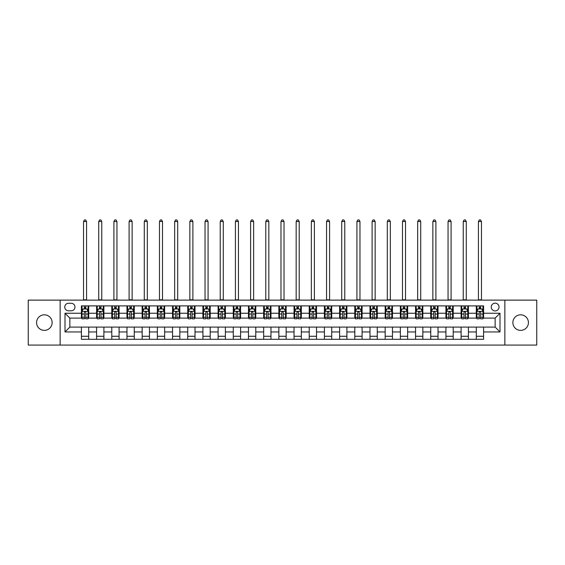 <?xml version="1.0" encoding="UTF-8"?>
<svg xmlns="http://www.w3.org/2000/svg" width="565" height="565" viewBox="0 0 565 565"><rect width="100%" height="100%" fill="white"/><g stroke="black" fill="none" stroke-linecap="round" stroke-linejoin="round"><path stroke-width="0.85" d="M520.648 314.818A7.776 7.776 0 0 0 512.872 322.594A7.776 7.776 0 0 0 520.648 330.37A7.776 7.776 0 0 0 528.43 322.594A7.776 7.776 0 0 0 520.648 314.818M44.352 314.818A7.776 7.776 0 0 0 36.57 322.594A7.776 7.776 0 0 0 44.352 330.37A7.776 7.776 0 0 0 52.128 322.594A7.776 7.776 0 0 0 44.352 314.818M495.138 303.158A3.891 3.891 0 0 0 491.246 307.042A3.891 3.891 0 0 0 495.138 310.934A3.891 3.891 0 0 0 499.022 307.042A3.891 3.891 0 0 0 495.138 303.158M504.856 345.074L536.75 345.074L536.75 300.121L504.856 300.121L504.856 345.074L60.144 345.074L60.144 300.121L28.25 300.121L28.25 345.074L60.144 345.074M68.527 310.814L71.204 310.814A3.764 3.764 0 0 0 74.968 307.042A3.764 3.764 0 0 0 71.204 303.278L68.527 303.278A3.764 3.764 0 0 0 64.763 307.042A3.764 3.764 0 0 0 68.527 310.814M504.856 300.121L60.144 300.121M81.409 331.952L65.003 331.952L65.003 313.243L81.409 313.243L81.409 318.102L69.862 318.102L69.862 327.093L81.409 327.093L81.409 339.304L483.591 339.304L483.591 327.093L495.138 327.093L495.138 318.102L483.591 318.102L483.591 313.243L499.997 313.243L499.997 331.952L483.591 331.952M483.591 313.243L483.591 305.891L81.409 305.891L81.409 313.243M476.302 305.891L476.302 318.102L476.909 318.102M479.219 318.102L480.674 318.102M482.983 318.102L483.591 318.102M476.302 318.102L467.799 318.102M461.111 305.891L461.111 318.102L461.718 318.102M464.027 318.102L465.489 318.102M461.111 318.102L452.607 318.102M445.926 305.891L445.926 318.102L446.534 318.102M448.843 318.102L450.298 318.102M445.926 318.102L437.416 318.102M430.735 305.891L430.735 318.102L431.342 318.102M433.652 318.102L435.114 318.102M430.735 318.102L422.232 318.102M415.55 305.891L415.55 318.102L416.158 318.102M418.467 318.102L419.922 318.102M415.55 318.102L407.04 318.102M400.359 305.891L400.359 318.102L400.966 318.102M403.276 318.102L404.738 318.102M400.359 318.102L391.856 318.102M385.175 305.891L385.175 318.102L385.782 318.102M388.091 318.102L389.546 318.102M385.175 318.102L376.664 318.102M369.983 305.891L369.983 318.102L370.591 318.102M372.9 318.102L374.355 318.102M369.983 318.102L361.48 318.102M354.799 305.891L354.799 318.102L355.406 318.102M357.709 318.102L359.171 318.102M354.799 318.102L346.288 318.102M339.607 305.891L339.607 318.102L340.215 318.102M342.524 318.102L343.979 318.102M339.607 318.102L331.104 318.102M324.416 305.891L324.416 318.102L325.03 318.102M327.333 318.102L328.795 318.102M324.416 318.102L315.913 318.102M309.232 305.891L309.232 318.102L309.839 318.102M312.148 318.102L313.603 318.102M309.232 318.102L300.728 318.102M294.04 305.891L294.04 318.102L294.648 318.102M296.957 318.102L298.419 318.102M294.04 318.102L285.537 318.102M278.856 305.891L278.856 318.102L279.463 318.102M281.773 318.102L283.227 318.102M278.856 318.102L270.353 318.102M263.664 305.891L263.664 318.102L264.272 318.102M266.581 318.102L268.043 318.102M263.664 318.102L255.161 318.102M248.48 305.891L248.48 318.102L249.087 318.102M251.397 318.102L252.852 318.102M248.48 318.102L239.97 318.102M233.288 305.891L233.288 318.102L233.896 318.102M236.205 318.102L237.667 318.102M233.288 318.102L224.785 318.102M218.104 305.891L218.104 318.102L218.712 318.102M221.021 318.102L222.476 318.102M218.104 318.102L209.594 318.102M202.913 305.891L202.913 318.102L203.52 318.102M205.83 318.102L207.291 318.102M202.913 318.102L194.409 318.102M187.728 305.891L187.728 318.102L188.336 318.102M190.645 318.102L192.1 318.102M187.728 318.102L179.218 318.102M172.537 305.891L172.537 318.102L173.144 318.102M175.454 318.102L176.909 318.102M172.537 318.102L164.034 318.102M157.353 305.891L157.353 318.102L157.96 318.102M160.262 318.102L161.724 318.102M157.353 318.102L148.842 318.102M142.161 305.891L142.161 318.102L142.768 318.102M145.078 318.102L146.533 318.102M142.161 318.102L133.658 318.102M126.97 305.891L126.97 318.102L127.584 318.102M129.886 318.102L131.348 318.102M126.97 318.102L118.466 318.102M111.785 305.891L111.785 318.102L112.393 318.102M114.702 318.102L116.157 318.102M111.785 318.102L103.282 318.102M96.594 305.891L96.594 318.102L97.201 318.102M99.511 318.102L100.973 318.102M96.594 318.102L88.091 318.102M81.409 318.102L82.017 318.102M84.326 318.102L85.781 318.102M81.409 327.093L88.698 327.093L88.698 339.304M483.591 327.093L88.698 327.093M88.698 305.891L88.698 318.102M81.409 308.928L82.017 308.928M84.326 308.928L85.781 308.928M88.091 308.928L88.698 308.928M81.409 336.267L88.698 336.267M96.594 327.093L96.594 339.304M103.889 305.891L103.889 318.102M96.594 308.928L97.201 308.928M99.511 308.928L100.973 308.928M103.282 308.928L103.889 308.928M103.889 327.093L103.889 339.304M96.594 336.267L103.889 336.267M111.785 327.093L111.785 339.304M119.074 327.093L119.074 339.304M111.785 336.267L119.074 336.267M119.074 305.891L119.074 318.102M111.785 308.928L112.393 308.928M114.702 308.928L116.157 308.928M118.466 308.928L119.074 308.928M126.97 327.093L126.97 339.304M134.265 327.093L134.265 339.304M126.97 336.267L134.265 336.267M134.265 305.891L134.265 318.102M126.97 308.928L127.584 308.928M129.886 308.928L131.348 308.928M133.658 308.928L134.265 308.928M142.161 327.093L142.161 339.304M149.45 327.093L149.45 339.304M142.161 336.267L149.45 336.267M149.45 305.891L149.45 318.102M142.161 308.928L142.768 308.928M145.078 308.928L146.533 308.928M148.842 308.928L149.45 308.928M157.353 327.093L157.353 339.304M164.641 327.093L164.641 339.304M157.353 336.267L164.641 336.267M164.641 305.891L164.641 318.102M157.353 308.928L157.96 308.928M160.262 308.928L161.724 308.928M164.034 308.928L164.641 308.928M172.537 327.093L172.537 339.304M179.825 327.093L179.825 339.304M172.537 336.267L179.825 336.267M179.825 305.891L179.825 318.102M172.537 308.928L173.144 308.928M175.454 308.928L176.909 308.928M179.218 308.928L179.825 308.928M187.728 327.093L187.728 339.304M195.017 327.093L195.017 339.304M187.728 336.267L195.017 336.267M195.017 305.891L195.017 318.102M187.728 308.928L188.336 308.928M190.645 308.928L192.1 308.928M194.409 308.928L195.017 308.928M202.913 327.093L202.913 339.304M210.201 327.093L210.201 339.304M202.913 336.267L210.201 336.267M210.201 305.891L210.201 318.102M202.913 308.928L203.52 308.928M205.83 308.928L207.291 308.928M209.594 308.928L210.201 308.928M218.104 327.093L218.104 339.304M225.393 327.093L225.393 339.304M218.104 336.267L225.393 336.267M225.393 305.891L225.393 318.102M218.104 308.928L218.712 308.928M221.021 308.928L222.476 308.928M224.785 308.928L225.393 308.928M233.288 327.093L233.288 339.304M240.584 327.093L240.584 339.304M233.288 336.267L240.584 336.267M240.584 305.891L240.584 318.102M233.288 308.928L233.896 308.928M236.205 308.928L237.667 308.928M239.97 308.928L240.584 308.928M248.48 327.093L248.48 339.304M255.768 327.093L255.768 339.304M248.48 336.267L255.768 336.267M255.768 305.891L255.768 318.102M248.48 308.928L249.087 308.928M251.397 308.928L252.852 308.928M255.161 308.928L255.768 308.928M263.664 327.093L263.664 339.304M270.96 327.093L270.96 339.304M263.664 336.267L270.96 336.267M270.96 305.891L270.96 318.102M263.664 308.928L264.272 308.928M266.581 308.928L268.043 308.928M270.353 308.928L270.96 308.928M278.856 327.093L278.856 339.304M286.144 327.093L286.144 339.304M278.856 336.267L286.144 336.267M286.144 305.891L286.144 318.102M278.856 308.928L279.463 308.928M281.773 308.928L283.227 308.928M285.537 308.928L286.144 308.928M294.04 327.093L294.04 339.304M301.336 327.093L301.336 339.304M294.04 336.267L301.336 336.267M301.336 305.891L301.336 318.102M294.04 308.928L294.648 308.928M296.957 308.928L298.419 308.928M300.728 308.928L301.336 308.928M309.232 327.093L309.232 339.304M316.52 327.093L316.52 339.304M309.232 336.267L316.52 336.267M316.52 305.891L316.52 318.102M309.232 308.928L309.839 308.928M312.148 308.928L313.603 308.928M315.913 308.928L316.52 308.928M324.416 327.093L324.416 339.304M331.712 327.093L331.712 339.304M324.416 336.267L331.712 336.267M331.712 305.891L331.712 318.102M324.416 308.928L325.03 308.928M327.333 308.928L328.795 308.928M331.104 308.928L331.712 308.928M339.607 327.093L339.607 339.304M346.896 327.093L346.896 339.304M339.607 336.267L346.896 336.267M346.896 305.891L346.896 318.102M339.607 308.928L340.215 308.928M342.524 308.928L343.979 308.928M346.288 308.928L346.896 308.928M354.799 327.093L354.799 339.304M362.087 327.093L362.087 339.304M354.799 336.267L362.087 336.267M362.087 305.891L362.087 318.102M354.799 308.928L355.406 308.928M357.709 308.928L359.171 308.928M361.48 308.928L362.087 308.928M369.983 327.093L369.983 339.304M377.272 327.093L377.272 339.304M369.983 336.267L377.272 336.267M377.272 305.891L377.272 318.102M369.983 308.928L370.591 308.928M372.9 308.928L374.355 308.928M376.664 308.928L377.272 308.928M385.175 327.093L385.175 339.304M392.463 327.093L392.463 339.304M385.175 336.267L392.463 336.267M392.463 305.891L392.463 318.102M385.175 308.928L385.782 308.928M388.091 308.928L389.546 308.928M391.856 308.928L392.463 308.928M400.359 327.093L400.359 339.304M407.648 327.093L407.648 339.304M400.359 336.267L407.648 336.267M407.648 305.891L407.648 318.102M400.359 308.928L400.966 308.928M403.276 308.928L404.738 308.928M407.04 308.928L407.648 308.928M415.55 327.093L415.55 339.304M422.839 327.093L422.839 339.304M415.55 336.267L422.839 336.267M422.839 305.891L422.839 318.102M415.55 308.928L416.158 308.928M418.467 308.928L419.922 308.928M422.232 308.928L422.839 308.928M430.735 327.093L430.735 339.304M438.03 327.093L438.03 339.304M430.735 336.267L438.03 336.267M438.03 305.891L438.03 318.102M430.735 308.928L431.342 308.928M433.652 308.928L435.114 308.928M437.416 308.928L438.03 308.928M445.926 327.093L445.926 339.304M453.215 327.093L453.215 339.304M445.926 336.267L453.215 336.267M453.215 305.891L453.215 318.102M445.926 308.928L446.534 308.928M448.843 308.928L450.298 308.928M452.607 308.928L453.215 308.928M461.111 327.093L461.111 339.304M468.406 327.093L468.406 339.304M461.111 336.267L468.406 336.267M468.406 305.891L468.406 318.102M461.111 308.928L461.718 308.928M464.027 308.928L465.489 308.928M467.799 308.928L468.406 308.928M476.302 327.093L476.302 339.304M476.302 336.267L483.591 336.267M476.302 308.928L476.909 308.928M479.219 308.928L480.674 308.928M482.983 308.928L483.591 308.928M69.862 318.102L65.003 313.243M69.862 327.093L65.003 331.952M499.997 313.243L495.138 318.102M499.997 331.952L495.138 327.093M85.781 307.466L84.326 307.466M88.091 317.304L85.781 317.304L85.781 318.829L88.091 318.829L88.091 311.421L86.876 308.991L83.232 308.991L82.017 311.421L82.017 318.829L84.326 318.829L84.326 317.304L82.017 317.304M82.017 311.421L82.017 305.891M88.091 311.421L88.091 305.891M84.326 308.991L84.326 305.891M85.781 305.891L85.781 308.991M85.781 317.304L85.781 312.332C85.301 311.393 84.814 311.393 84.326 312.332L84.326 317.304M83.535 300.121L83.535 221.501L86.572 221.501L85.661 219.926L84.446 219.926L83.535 221.501M86.572 300.121L86.572 221.501M100.973 307.466L99.511 307.466M103.282 317.304L100.973 317.304L100.973 318.829L103.282 318.829L103.282 311.421L102.067 308.991L98.416 308.991L97.201 311.421L97.201 318.829L99.511 318.829L99.511 317.304L97.201 317.304M97.201 311.421L97.201 305.891M103.282 311.421L103.282 305.891M99.511 308.991L99.511 305.891M100.973 305.891L100.973 308.991M100.973 317.304L100.973 312.332C100.485 311.393 99.998 311.393 99.511 312.332L99.511 317.304M98.72 300.121L98.72 221.501L101.764 221.501L100.853 219.926L99.638 219.926L98.72 221.501M101.764 300.121L101.764 221.501M116.157 307.466L114.702 307.466M118.466 317.304L116.157 317.304L116.157 318.829L118.466 318.829L118.466 311.421L117.252 308.991L113.607 308.991L112.393 311.421L112.393 318.829L114.702 318.829L114.702 317.304L112.393 317.304M112.393 311.421L112.393 305.891M118.466 311.421L118.466 305.891M114.702 308.991L114.702 305.891M116.157 305.891L116.157 308.991M116.157 317.304L116.157 312.332C115.677 311.393 115.189 311.393 114.702 312.332L114.702 317.304M113.911 300.121L113.911 221.501L116.948 221.501L116.037 219.926L114.822 219.926L113.911 221.501M116.948 300.121L116.948 221.501M131.348 307.466L129.886 307.466M133.658 317.304L131.348 317.304L131.348 318.829L133.658 318.829L133.658 311.421L132.443 308.991L128.799 308.991L127.584 311.421L127.584 318.829L129.886 318.829L129.886 317.304L127.584 317.304M127.584 311.421L127.584 305.891M133.658 311.421L133.658 305.891M129.886 308.991L129.886 305.891M131.348 305.891L131.348 308.991M131.348 317.304L131.348 312.332C130.861 311.393 130.374 311.393 129.886 312.332L129.886 317.304M129.103 300.121L129.103 221.501L132.139 221.501L131.228 219.926L130.014 219.926L129.103 221.501M132.139 300.121L132.139 221.501M146.533 307.466L145.078 307.466M148.842 317.304L146.533 317.304L146.533 318.829L148.842 318.829L148.842 311.421L147.627 308.991L143.983 308.991L142.768 311.421L142.768 318.829L145.078 318.829L145.078 317.304L142.768 317.304M142.768 311.421L142.768 305.891M148.842 311.421L148.842 305.891M145.078 308.991L145.078 305.891M146.533 305.891L146.533 308.991M146.533 317.304L146.533 312.332C146.053 311.393 145.565 311.393 145.078 312.332L145.078 317.304M144.287 300.121L144.287 221.501L147.324 221.501L146.413 219.926L145.198 219.926L144.287 221.501M147.324 300.121L147.324 221.501M161.724 307.466L160.262 307.466M164.034 317.304L161.724 317.304L161.724 318.829L164.034 318.829L164.034 311.421L162.819 308.991L159.175 308.991L157.96 311.421L157.96 318.829L160.262 318.829L160.262 317.304L157.96 317.304M157.96 311.421L157.96 305.891M164.034 311.421L164.034 305.891M160.262 308.991L160.262 305.891M161.724 305.891L161.724 308.991M161.724 317.304L161.724 312.332C161.237 311.393 160.75 311.393 160.262 312.332L160.262 317.304M159.478 300.121L159.478 221.501L162.515 221.501L161.604 219.926L160.389 219.926L159.478 221.501M162.515 300.121L162.515 221.501M176.909 307.466L175.454 307.466M179.218 317.304L176.909 317.304L176.909 318.829L179.218 318.829L179.218 311.421L178.003 308.991L174.359 308.991L173.144 311.421L173.144 318.829L175.454 318.829L175.454 317.304L173.144 317.304M173.144 311.421L173.144 305.891M179.218 311.421L179.218 305.891M175.454 308.991L175.454 305.891M176.909 305.891L176.909 308.991M176.909 317.304L176.909 312.332C176.428 311.393 175.941 311.393 175.454 312.332L175.454 317.304M174.663 300.121L174.663 221.501L177.7 221.501L176.788 219.926L175.574 219.926L174.663 221.501M177.7 300.121L177.7 221.501M192.1 307.466L190.645 307.466M194.409 317.304L192.1 317.304L192.1 318.829L194.409 318.829L194.409 311.421L193.195 308.991L189.55 308.991L188.336 311.421L188.336 318.829L190.645 318.829L190.645 317.304L188.336 317.304M188.336 311.421L188.336 305.891M194.409 311.421L194.409 305.891M190.645 308.991L190.645 305.891M192.1 305.891L192.1 308.991M192.1 317.304L192.1 312.332C191.613 311.393 191.125 311.393 190.645 312.332L190.645 317.304M189.854 300.121L189.854 221.501L192.891 221.501L191.98 219.926L190.765 219.926L189.854 221.501M192.891 300.121L192.891 221.501M207.291 307.466L205.83 307.466M209.594 317.304L207.291 317.304L207.291 318.829L209.594 318.829L209.594 311.421L208.379 308.991L204.735 308.991L203.52 311.421L203.52 318.829L205.83 318.829L205.83 317.304L203.52 317.304M203.52 311.421L203.52 305.891M209.594 311.421L209.594 305.891M205.83 308.991L205.83 305.891M207.291 305.891L207.291 308.991M207.291 317.304L207.291 312.332C206.804 311.393 206.317 311.393 205.83 312.332L205.83 317.304M205.038 300.121L205.038 221.501L208.075 221.501L207.164 219.926L205.95 219.926L205.038 221.501M208.075 300.121L208.075 221.501M222.476 307.466L221.021 307.466M224.785 317.304L222.476 317.304L222.476 318.829L224.785 318.829L224.785 311.421L223.571 308.991L219.926 308.991L218.712 311.421L218.712 318.829L221.021 318.829L221.021 317.304L218.712 317.304M218.712 311.421L218.712 305.891M224.785 311.421L224.785 305.891M221.021 308.991L221.021 305.891M222.476 305.891L222.476 308.991M222.476 317.304L222.476 312.332C221.989 311.393 221.508 311.393 221.021 312.332L221.021 317.304M220.23 300.121L220.23 221.501L223.267 221.501L222.356 219.926L221.141 219.926L220.23 221.501M223.267 300.121L223.267 221.501M237.667 307.466L236.205 307.466M239.97 317.304L237.667 317.304L237.667 318.829L239.97 318.829L239.97 311.421L238.755 308.991L235.111 308.991L233.896 311.421L233.896 318.829L236.205 318.829L236.205 317.304L233.896 317.304M233.896 311.421L233.896 305.891M239.97 311.421L239.97 305.891M236.205 308.991L236.205 305.891M237.667 305.891L237.667 308.991M237.667 317.304L237.667 312.332C237.18 311.393 236.693 311.393 236.205 312.332L236.205 317.304M235.414 300.121L235.414 221.501L238.451 221.501L237.54 219.926L236.325 219.926L235.414 221.501M238.451 300.121L238.451 221.501M252.852 307.466L251.397 307.466M255.161 317.304L252.852 317.304L252.852 318.829L255.161 318.829L255.161 311.421L253.946 308.991L250.302 308.991L249.087 311.421L249.087 318.829L251.397 318.829L251.397 317.304L249.087 317.304M249.087 311.421L249.087 305.891M255.161 311.421L255.161 305.891M251.397 308.991L251.397 305.891M252.852 305.891L252.852 308.991M252.852 317.304L252.852 312.332C252.364 311.393 251.884 311.393 251.397 312.332L251.397 317.304M250.606 300.121L250.606 221.501L253.643 221.501L252.732 219.926L251.517 219.926L250.606 221.501M253.643 300.121L253.643 221.501M268.043 307.466L266.581 307.466M270.353 317.304L268.043 317.304L268.043 318.829L270.353 318.829L270.353 311.421L269.138 308.991L265.486 308.991L264.272 311.421L264.272 318.829L266.581 318.829L266.581 317.304L264.272 317.304M264.272 311.421L264.272 305.891M270.353 311.421L270.353 305.891M266.581 308.991L266.581 305.891M268.043 305.891L268.043 308.991M268.043 317.304L268.043 312.332C267.556 311.393 267.068 311.393 266.581 312.332L266.581 317.304M265.79 300.121L265.79 221.501L268.834 221.501L267.916 219.926L266.701 219.926L265.79 221.501M268.834 300.121L268.834 221.501M283.227 307.466L281.773 307.466M285.537 317.304L283.227 317.304L283.227 318.829L285.537 318.829L285.537 311.421L284.322 308.991L280.678 308.991L279.463 311.421L279.463 318.829L281.773 318.829L281.773 317.304L279.463 317.304M279.463 311.421L279.463 305.891M285.537 311.421L285.537 305.891M281.773 308.991L281.773 305.891M283.227 305.891L283.227 308.991M283.227 317.304L283.227 312.332C282.747 311.393 282.26 311.393 281.773 312.332L281.773 317.304M280.982 300.121L280.982 221.501L284.018 221.501L283.107 219.926L281.893 219.926L280.982 221.501M284.018 300.121L284.018 221.501M298.419 307.466L296.957 307.466M300.728 317.304L298.419 317.304L298.419 318.829L300.728 318.829L300.728 311.421L299.514 308.991L295.862 308.991L294.648 311.421L294.648 318.829L296.957 318.829L296.957 317.304L294.648 317.304M294.648 311.421L294.648 305.891M300.728 311.421L300.728 305.891M296.957 308.991L296.957 305.891M298.419 305.891L298.419 308.991M298.419 317.304L298.419 312.332C297.932 311.393 297.444 311.393 296.957 312.332L296.957 317.304M296.166 300.121L296.166 221.501L299.21 221.501L298.299 219.926L297.084 219.926L296.166 221.501M299.21 300.121L299.21 221.501M313.603 307.466L312.148 307.466M315.913 317.304L313.603 317.304L313.603 318.829L315.913 318.829L315.913 311.421L314.698 308.991L311.054 308.991L309.839 311.421L309.839 318.829L312.148 318.829L312.148 317.304L309.839 317.304M309.839 311.421L309.839 305.891M315.913 311.421L315.913 305.891M312.148 308.991L312.148 305.891M313.603 305.891L313.603 308.991M313.603 317.304L313.603 312.332C313.123 311.393 312.636 311.393 312.148 312.332L312.148 317.304M311.357 300.121L311.357 221.501L314.394 221.501L313.483 219.926L312.268 219.926L311.357 221.501M314.394 300.121L314.394 221.501M328.795 307.466L327.333 307.466M331.104 317.304L328.795 317.304L328.795 318.829L331.104 318.829L331.104 311.421L329.889 308.991L326.245 308.991L325.03 311.421L325.03 318.829L327.333 318.829L327.333 317.304L325.03 317.304M325.03 311.421L325.03 305.891M331.104 311.421L331.104 305.891M327.333 308.991L327.333 305.891M328.795 305.891L328.795 308.991M328.795 317.304L328.795 312.332C328.307 311.393 327.82 311.393 327.333 312.332L327.333 317.304M326.549 300.121L326.549 221.501L329.586 221.501L328.675 219.926L327.46 219.926L326.549 221.501M329.586 300.121L329.586 221.501M343.979 307.466L342.524 307.466M346.288 317.304L343.979 317.304L343.979 318.829L346.288 318.829L346.288 311.421L345.074 308.991L341.43 308.991L340.215 311.421L340.215 318.829L342.524 318.829L342.524 317.304L340.215 317.304M340.215 311.421L340.215 305.891M346.288 311.421L346.288 305.891M342.524 308.991L342.524 305.891M343.979 305.891L343.979 308.991M343.979 317.304L343.979 312.332C343.499 311.393 343.012 311.393 342.524 312.332L342.524 317.304M341.733 300.121L341.733 221.501L344.77 221.501L343.859 219.926L342.644 219.926L341.733 221.501M344.77 300.121L344.77 221.501M359.171 307.466L357.709 307.466M361.48 317.304L359.171 317.304L359.171 318.829L361.48 318.829L361.48 311.421L360.265 308.991L356.621 308.991L355.406 311.421L355.406 318.829L357.709 318.829L357.709 317.304L355.406 317.304M355.406 311.421L355.406 305.891M361.48 311.421L361.48 305.891M357.709 308.991L357.709 305.891M359.171 305.891L359.171 308.991M359.171 317.304L359.171 312.332C358.683 311.393 358.196 311.393 357.709 312.332L357.709 317.304M356.925 300.121L356.925 221.501L359.962 221.501L359.05 219.926L357.836 219.926L356.925 221.501M359.962 300.121L359.962 221.501M374.355 307.466L372.9 307.466M376.664 317.304L374.355 317.304L374.355 318.829L376.664 318.829L376.664 311.421L375.45 308.991L371.805 308.991L370.591 311.421L370.591 318.829L372.9 318.829L372.9 317.304L370.591 317.304M370.591 311.421L370.591 305.891M376.664 311.421L376.664 305.891M372.9 308.991L372.9 305.891M374.355 305.891L374.355 308.991M374.355 317.304L374.355 312.332C373.875 311.393 373.387 311.393 372.9 312.332L372.9 317.304M372.109 300.121L372.109 221.501L375.146 221.501L374.235 219.926L373.02 219.926L372.109 221.501M375.146 300.121L375.146 221.501M389.546 307.466L388.091 307.466M391.856 317.304L389.546 317.304L389.546 318.829L391.856 318.829L391.856 311.421L390.641 308.991L386.997 308.991L385.782 311.421L385.782 318.829L388.091 318.829L388.091 317.304L385.782 317.304M385.782 311.421L385.782 305.891M391.856 311.421L391.856 305.891M388.091 308.991L388.091 305.891M389.546 305.891L389.546 308.991M389.546 317.304L389.546 312.332C389.059 311.393 388.572 311.393 388.091 312.332L388.091 317.304M387.3 300.121L387.3 221.501L390.337 221.501L389.426 219.926L388.212 219.926L387.3 221.501M390.337 300.121L390.337 221.501M404.738 307.466L403.276 307.466M407.04 317.304L404.738 317.304L404.738 318.829L407.04 318.829L407.04 311.421L405.825 308.991L402.181 308.991L400.966 311.421L400.966 318.829L403.276 318.829L403.276 317.304L400.966 317.304M400.966 311.421L400.966 305.891M407.04 311.421L407.04 305.891M403.276 308.991L403.276 305.891M404.738 305.891L404.738 308.991M404.738 317.304L404.738 312.332C404.25 311.393 403.763 311.393 403.276 312.332L403.276 317.304M402.485 300.121L402.485 221.501L405.522 221.501L404.611 219.926L403.396 219.926L402.485 221.501M405.522 300.121L405.522 221.501M419.922 307.466L418.467 307.466M422.232 317.304L419.922 317.304L419.922 318.829L422.232 318.829L422.232 311.421L421.017 308.991L417.373 308.991L416.158 311.421L416.158 318.829L418.467 318.829L418.467 317.304L416.158 317.304M416.158 311.421L416.158 305.891M422.232 311.421L422.232 305.891M418.467 308.991L418.467 305.891M419.922 305.891L419.922 308.991M419.922 317.304L419.922 312.332C419.435 311.393 418.955 311.393 418.467 312.332L418.467 317.304M417.676 300.121L417.676 221.501L420.713 221.501L419.802 219.926L418.587 219.926L417.676 221.501M420.713 300.121L420.713 221.501M435.114 307.466L433.652 307.466M437.416 317.304L435.114 317.304L435.114 318.829L437.416 318.829L437.416 311.421L436.201 308.991L432.557 308.991L431.342 311.421L431.342 318.829L433.652 318.829L433.652 317.304L431.342 317.304M431.342 311.421L431.342 305.891M437.416 311.421L437.416 305.891M433.652 308.991L433.652 305.891M435.114 305.891L435.114 308.991M435.114 317.304L435.114 312.332C434.626 311.393 434.139 311.393 433.652 312.332L433.652 317.304M432.861 300.121L432.861 221.501L435.898 221.501L434.986 219.926L433.772 219.926L432.861 221.501M435.898 300.121L435.898 221.501M450.298 307.466L448.843 307.466M452.607 317.304L450.298 317.304L450.298 318.829L452.607 318.829L452.607 311.421L451.393 308.991L447.748 308.991L446.534 311.421L446.534 318.829L448.843 318.829L448.843 317.304L446.534 317.304M446.534 311.421L446.534 305.891M452.607 311.421L452.607 305.891M448.843 308.991L448.843 305.891M450.298 305.891L450.298 308.991M450.298 317.304L450.298 312.332C449.811 311.393 449.33 311.393 448.843 312.332L448.843 317.304M448.052 300.121L448.052 221.501L451.089 221.501L450.178 219.926L448.963 219.926L448.052 221.501M451.089 300.121L451.089 221.501M465.489 307.466L464.027 307.466M467.799 317.304L465.489 317.304L465.489 318.829L467.799 318.829L467.799 311.421L466.584 308.991L462.933 308.991L461.718 311.421L461.718 318.829L464.027 318.829L464.027 317.304L461.718 317.304M461.718 311.421L461.718 305.891M467.799 311.421L467.799 305.891M464.027 308.991L464.027 305.891M465.489 305.891L465.489 308.991M465.489 317.304L465.489 312.332C465.002 311.393 464.515 311.393 464.027 312.332L464.027 317.304M463.236 300.121L463.236 221.501L466.28 221.501L465.362 219.926L464.148 219.926L463.236 221.501M466.28 300.121L466.28 221.501M480.674 307.466L479.219 307.466M482.983 317.304L480.674 317.304L480.674 318.829L482.983 318.829L482.983 311.421L481.768 308.991L478.124 308.991L476.909 311.421L476.909 318.829L479.219 318.829L479.219 317.304L476.909 317.304M476.909 311.421L476.909 305.891M482.983 311.421L482.983 305.891M479.219 308.991L479.219 305.891M480.674 305.891L480.674 308.991M480.674 317.304L480.674 312.332C480.186 311.393 479.706 311.393 479.219 312.332L479.219 317.304M478.428 300.121L478.428 221.501L481.465 221.501L480.554 219.926L479.339 219.926L478.428 221.501M481.465 300.121L481.465 221.501M96.594 331.952L88.698 331.952M96.594 313.243L88.698 313.243M111.785 313.243L103.889 313.243M111.785 331.952L103.889 331.952M126.97 313.243L119.074 313.243M126.97 331.952L119.074 331.952M142.161 313.243L134.265 313.243M142.161 331.952L134.265 331.952M157.353 313.243L149.45 313.243M157.353 331.952L149.45 331.952M172.537 313.243L164.641 313.243M172.537 331.952L164.641 331.952M187.728 313.243L179.825 313.243M187.728 331.952L179.825 331.952M202.913 313.243L195.017 313.243M202.913 331.952L195.017 331.952M218.104 313.243L210.201 313.243M218.104 331.952L210.201 331.952M233.288 313.243L225.393 313.243M233.288 331.952L225.393 331.952M248.48 313.243L240.584 313.243M248.48 331.952L240.584 331.952M263.664 313.243L255.768 313.243M263.664 331.952L255.768 331.952M278.856 313.243L270.96 313.243M278.856 331.952L270.96 331.952M294.04 313.243L286.144 313.243M294.04 331.952L286.144 331.952M309.232 313.243L301.336 313.243M309.232 331.952L301.336 331.952M324.416 313.243L316.52 313.243M324.416 331.952L316.52 331.952M339.607 313.243L331.712 313.243M339.607 331.952L331.712 331.952M354.799 313.243L346.896 313.243M354.799 331.952L346.896 331.952M369.983 313.243L362.087 313.243M369.983 331.952L362.087 331.952M385.175 313.243L377.272 313.243M385.175 331.952L377.272 331.952M400.359 313.243L392.463 313.243M400.359 331.952L392.463 331.952M415.55 313.243L407.648 313.243M415.55 331.952L407.648 331.952M430.735 313.243L422.839 313.243M430.735 331.952L422.839 331.952M445.926 313.243L438.03 313.243M445.926 331.952L438.03 331.952M461.111 313.243L453.215 313.243M461.111 331.952L453.215 331.952M476.302 313.243L468.406 313.243M476.302 331.952L468.406 331.952M88.062 311.357L82.045 311.357M82.017 309.133L83.161 309.133M86.946 309.133L88.091 309.133M84.326 314.048L82.017 314.048M88.091 314.048L85.781 314.048M85.781 308.243L84.326 308.243M83.535 299.817L86.572 299.817M103.247 311.357L97.237 311.357M97.201 309.133L98.345 309.133M102.138 309.133L103.282 309.133M99.511 314.048L97.201 314.048M103.282 314.048L100.973 314.048M100.973 308.243L99.511 308.243M98.72 299.817L101.764 299.817M118.438 311.357L112.421 311.357M112.393 309.133L113.537 309.133M117.322 309.133L118.466 309.133M114.702 314.048L112.393 314.048M118.466 314.048L116.157 314.048M116.157 308.243L114.702 308.243M113.911 299.817L116.948 299.817M133.623 311.357L127.612 311.357M127.584 309.133L128.721 309.133M132.514 309.133L133.658 309.133M129.886 314.048L127.584 314.048M133.658 314.048L131.348 314.048M131.348 308.243L129.886 308.243M129.103 299.817L132.139 299.817M148.814 311.357L142.797 311.357M142.768 309.133L143.913 309.133M147.705 309.133L148.842 309.133M145.078 314.048L142.768 314.048M148.842 314.048L146.533 314.048M146.533 308.243L145.078 308.243M144.287 299.817L147.324 299.817M164.005 311.357L157.988 311.357M157.96 309.133L159.097 309.133M162.889 309.133L164.034 309.133M160.262 314.048L157.96 314.048M164.034 314.048L161.724 314.048M161.724 308.243L160.262 308.243M159.478 299.817L162.515 299.817M179.19 311.357L173.173 311.357M173.144 309.133L174.288 309.133M178.081 309.133L179.218 309.133M175.454 314.048L173.144 314.048M179.218 314.048L176.909 314.048M176.909 308.243L175.454 308.243M174.663 299.817L177.7 299.817M194.381 311.357L188.364 311.357M188.336 309.133L189.473 309.133M193.265 309.133L194.409 309.133M190.645 314.048L188.336 314.048M194.409 314.048L192.1 314.048M192.1 308.243L190.645 308.243M189.854 299.817L192.891 299.817M209.566 311.357L203.555 311.357M203.52 309.133L204.664 309.133M208.457 309.133L209.594 309.133M205.83 314.048L203.52 314.048M209.594 314.048L207.291 314.048M207.291 308.243L205.83 308.243M205.038 299.817L208.075 299.817M224.757 311.357L218.74 311.357M218.712 309.133L219.849 309.133M223.641 309.133L224.785 309.133M221.021 314.048L218.712 314.048M224.785 314.048L222.476 314.048M222.476 308.243L221.021 308.243M220.23 299.817L223.267 299.817M239.941 311.357L233.931 311.357M233.896 309.133L235.04 309.133M238.833 309.133L239.97 309.133M236.205 314.048L233.896 314.048M239.97 314.048L237.667 314.048M237.667 308.243L236.205 308.243M235.414 299.817L238.451 299.817M255.133 311.357L249.116 311.357M249.087 309.133L250.231 309.133M254.017 309.133L255.161 309.133M251.397 314.048L249.087 314.048M255.161 314.048L252.852 314.048M252.852 308.243L251.397 308.243M250.606 299.817L253.643 299.817M270.317 311.357L264.307 311.357M264.272 309.133L265.416 309.133M269.208 309.133L270.353 309.133M266.581 314.048L264.272 314.048M270.353 314.048L268.043 314.048M268.043 308.243L266.581 308.243M265.79 299.817L268.834 299.817M285.509 311.357L279.491 311.357M279.463 309.133L280.607 309.133M284.393 309.133L285.537 309.133M281.773 314.048L279.463 314.048M285.537 314.048L283.227 314.048M283.227 308.243L281.773 308.243M280.982 299.817L284.018 299.817M300.693 311.357L294.683 311.357M294.648 309.133L295.792 309.133M299.584 309.133L300.728 309.133M296.957 314.048L294.648 314.048M300.728 314.048L298.419 314.048M298.419 308.243L296.957 308.243M296.166 299.817L299.21 299.817M315.884 311.357L309.867 311.357M309.839 309.133L310.983 309.133M314.769 309.133L315.913 309.133M312.148 314.048L309.839 314.048M315.913 314.048L313.603 314.048M313.603 308.243L312.148 308.243M311.357 299.817L314.394 299.817M331.069 311.357L325.059 311.357M325.03 309.133L326.167 309.133M329.96 309.133L331.104 309.133M327.333 314.048L325.03 314.048M331.104 314.048L328.795 314.048M328.795 308.243L327.333 308.243M326.549 299.817L329.586 299.817M346.26 311.357L340.243 311.357M340.215 309.133L341.359 309.133M345.151 309.133L346.288 309.133M342.524 314.048L340.215 314.048M346.288 314.048L343.979 314.048M343.979 308.243L342.524 308.243M341.733 299.817L344.77 299.817M361.445 311.357L355.434 311.357M355.406 309.133L356.543 309.133M360.336 309.133L361.48 309.133M357.709 314.048L355.406 314.048M361.48 314.048L359.171 314.048M359.171 308.243L357.709 308.243M356.925 299.817L359.962 299.817M376.636 311.357L370.619 311.357M370.591 309.133L371.735 309.133M375.527 309.133L376.664 309.133M372.9 314.048L370.591 314.048M376.664 314.048L374.355 314.048M374.355 308.243L372.9 308.243M372.109 299.817L375.146 299.817M391.827 311.357L385.81 311.357M385.782 309.133L386.919 309.133M390.712 309.133L391.856 309.133M388.091 314.048L385.782 314.048M391.856 314.048L389.546 314.048M389.546 308.243L388.091 308.243M387.3 299.817L390.337 299.817M407.012 311.357L400.995 311.357M400.966 309.133L402.111 309.133M405.903 309.133L407.04 309.133M403.276 314.048L400.966 314.048M407.04 314.048L404.738 314.048M404.738 308.243L403.276 308.243M402.485 299.817L405.522 299.817M422.203 311.357L416.186 311.357M416.158 309.133L417.295 309.133M421.087 309.133L422.232 309.133M418.467 314.048L416.158 314.048M422.232 314.048L419.922 314.048M419.922 308.243L418.467 308.243M417.676 299.817L420.713 299.817M437.388 311.357L431.377 311.357M431.342 309.133L432.486 309.133M436.279 309.133L437.416 309.133M433.652 314.048L431.342 314.048M437.416 314.048L435.114 314.048M435.114 308.243L433.652 308.243M432.861 299.817L435.898 299.817M452.579 311.357L446.562 311.357M446.534 309.133L447.678 309.133M451.463 309.133L452.607 309.133M448.843 314.048L446.534 314.048M452.607 314.048L450.298 314.048M450.298 308.243L448.843 308.243M448.052 299.817L451.089 299.817M467.764 311.357L461.753 311.357M461.718 309.133L462.862 309.133M466.655 309.133L467.799 309.133M464.027 314.048L461.718 314.048M467.799 314.048L465.489 314.048M465.489 308.243L464.027 308.243M463.236 299.817L466.28 299.817M482.955 311.357L476.938 311.357M476.909 309.133L478.054 309.133M481.839 309.133L482.983 309.133M479.219 314.048L476.909 314.048M482.983 314.048L480.674 314.048M480.674 308.243L479.219 308.243M478.428 299.817L481.465 299.817"/></g></svg>
